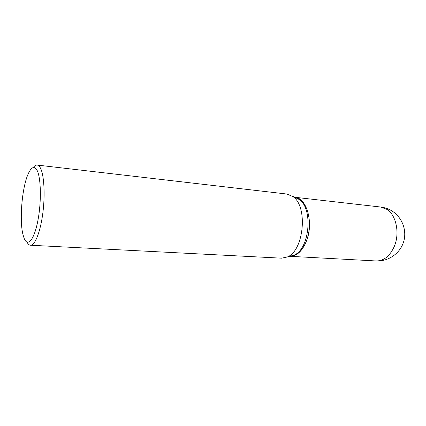 <?xml version="1.0" encoding="UTF-8"?>
<svg xmlns="http://www.w3.org/2000/svg" width="426" height="426" viewBox="0 0 426 426"><rect width="100%" height="100%" fill="white"/><g stroke="black" fill="none" stroke-linecap="round" stroke-linejoin="round"><path stroke-width="0.64" d="M289.792 256.303L289.818 256.308C296.965 256.26 302.646 250.823 306.858 239.992C313.696 221.839 306.406 197.653 294.76 197.254L300.405 199.666C307.487 205.023 311.193 219.779 308.562 233.395C305.98 247.032 297.662 256.809 289.786 256.303M290.117 256.218L293.945 255.158C309.526 249.492 313.451 208.788 299.276 199.538L295.037 197.392M36.924 170.059C34.171 165.629 31.194 167.056 27.999 174.346C21.987 188.004 19.303 220.082 22.961 234.545L24.133 238.342C27.637 247.384 34.16 239.971 37.845 220.822C41.583 201.786 41.029 177.216 36.924 170.059M27.014 242.133C28.031 244.109 29.181 245.136 30.47 245.227C34.921 245.626 40.422 231.941 42.84 213.069C45.284 194.229 44.043 174.325 40.278 167.769C39.33 166.097 38.297 165.192 37.179 165.064C35.896 164.937 34.586 165.762 33.26 167.54M30.47 245.227L281.607 258.177L287.204 257.016C303.908 250.951 308.184 206.546 292.981 196.615L286.975 194.048L37.179 165.064M289.818 256.308L376.105 260.957C383.885 260.973 389.976 256.069 394.375 246.249C399.971 233.038 396.132 215.013 386.856 209.342L380.62 207.02L294.76 197.254M376.105 260.957C388.187 261.655 400.062 253.534 403.619 241.835C407.24 230.157 401.926 216.743 391.403 210.62C388.049 208.665 384.454 207.467 380.62 207.02M298.637 199.075L292.3 196.12M293.945 255.158L287.204 257.016"/></g></svg>
